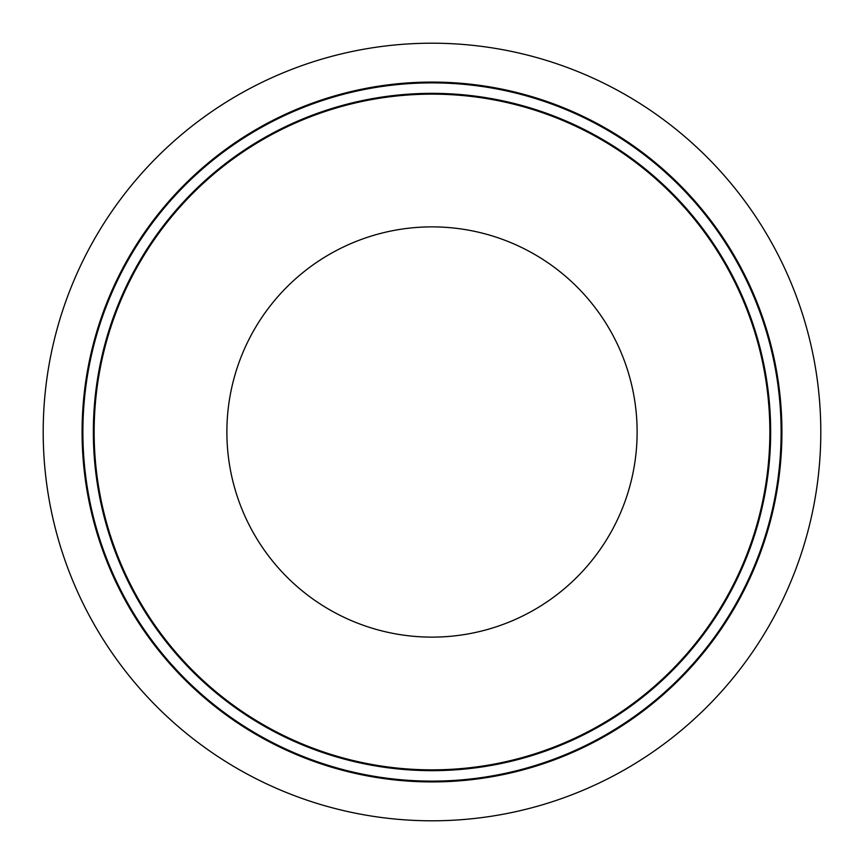 <?xml version="1.0" encoding="UTF-8"?>
<svg xmlns="http://www.w3.org/2000/svg" width="864" height="864" viewBox="0 0 864 864"><rect width="100%" height="100%" fill="white"/><g stroke="black" fill="none" stroke-linecap="round" stroke-linejoin="round"><path stroke-width="1.3" d="M820.8 432A388.8 388.8 0 0 0 432 43.2A388.8 388.8 0 0 0 43.2 432A388.8 388.8 0 0 0 432 820.8A388.8 388.8 0 0 0 820.8 432M769.856 432A337.856 337.856 0 0 0 432 94.144A337.856 337.856 0 0 0 94.144 432A337.856 337.856 0 0 0 432 769.856A337.856 337.856 0 0 0 769.856 432M82.08 432A349.92 349.92 0 0 0 432 781.92A349.92 349.92 0 0 0 781.92 432A349.92 349.92 0 0 0 432 82.08A349.92 349.92 0 0 0 82.08 432M226.876 432A205.124 205.124 0 0 0 432 637.124A205.124 205.124 0 0 0 637.124 432A205.124 205.124 0 0 0 432 226.876A205.124 205.124 0 0 0 226.876 432M93.344 432A338.656 338.656 0 0 0 432 770.656A338.656 338.656 0 0 0 770.656 432A338.656 338.656 0 0 0 432 93.344A338.656 338.656 0 0 0 93.344 432M82.879 432A349.121 349.121 0 0 0 432 781.121A349.121 349.121 0 0 0 781.121 432A349.121 349.121 0 0 0 432 82.879A349.121 349.121 0 0 0 82.879 432"/></g></svg>
